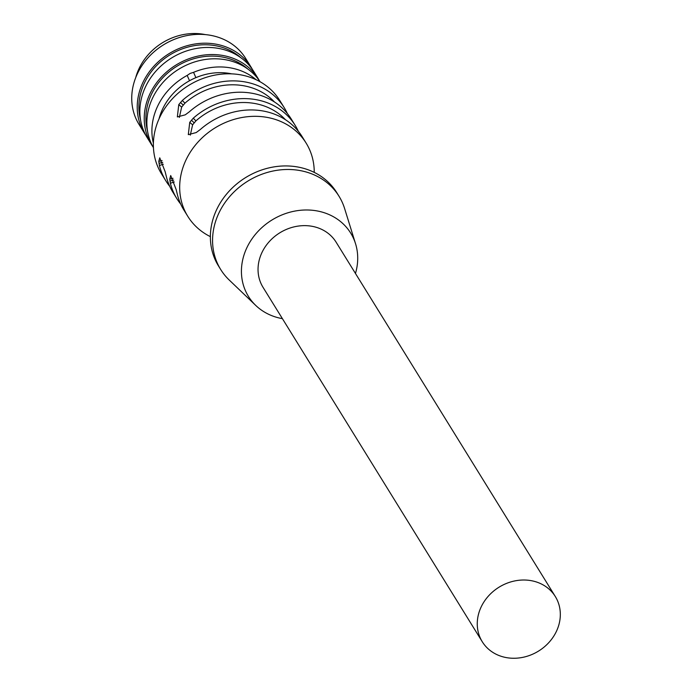 <?xml version="1.0" encoding="UTF-8"?>
<svg xmlns="http://www.w3.org/2000/svg" width="692" height="692" viewBox="0 0 692 692"><rect width="100%" height="100%" fill="white"/><g stroke="black" fill="none" stroke-linecap="round" stroke-linejoin="round"><path stroke-width="1.04" d="M169.722 186.321A69.581 60.844 -31.7 0 1 165.864 180.871L161.478 173.787A69.581 60.844 -31.7 0 1 169.315 102.295A69.581 60.844 -31.7 0 1 242.485 75.194A69.581 60.844 -31.7 0 1 279.827 100.574L284.213 107.658A69.581 60.844 -31.7 0 1 287.362 113.549M190.3 135.139L192.61 124.82L195.905 120.892L193.276 118.185L189.738 122.337L188.31 134.637L196.208 132.561L200.291 129.525A69.581 60.844 -31.7 0 1 264.846 111.343A69.581 60.844 -31.7 0 1 302.188 136.722L306.132 143.097A69.581 60.844 148.3 0 0 268.79 117.718A69.581 60.844 148.3 0 0 195.62 144.818A69.581 60.844 148.3 0 0 187.783 216.311A69.581 60.844 148.3 0 0 210.368 236.638M314.237 172.386A69.581 60.844 148.3 0 0 306.132 143.097M274.482 101.992A65.29 57.09 148.3 0 0 245.522 86.111A65.29 57.09 148.3 0 0 184.946 103.169L182.307 100.47A69.581 60.844 -31.7 0 1 246.862 82.279A69.581 60.844 -31.7 0 1 284.213 107.658M182.307 100.47L178.77 104.622L177.351 116.922L185.248 114.837L189.323 111.81A69.581 60.844 -31.7 0 1 253.877 93.619A69.581 60.844 -31.7 0 1 291.228 118.998L295.173 125.382A69.581 60.844 -31.7 0 1 298.321 131.272M193.276 118.185A69.581 60.844 -31.7 0 1 257.831 100.003A69.581 60.844 -31.7 0 1 295.173 125.382M165.864 180.871A69.581 60.844 -31.7 0 1 159.411 165.509L163.321 164.238M180.69 204.045A69.581 60.844 -31.7 0 1 176.823 198.595L172.879 192.212A69.581 60.844 -31.7 0 1 166.426 176.849L165.18 171.806L159.748 157.819L158.788 161.383L159.411 165.509M176.823 198.595A69.581 60.844 -31.7 0 1 170.37 183.224L174.28 181.961M187.783 216.311L183.838 209.935A69.581 60.844 -31.7 0 1 177.386 194.564L176.14 189.53L170.708 175.534L169.748 179.098L170.37 183.224M285.441 119.707A65.29 57.09 148.3 0 0 256.481 103.826A65.29 57.09 148.3 0 0 195.905 120.892M282.405 318.649A60.135 52.583 -31.7 0 1 280.71 318.329A60.135 52.583 -31.7 0 1 255.78 305.466L229.173 279.975A69.581 60.844 -31.7 0 1 220.67 269.465L218.473 265.927A69.581 60.844 -31.7 0 1 210.48 233.247A69.581 60.844 -31.7 0 1 299.48 167.334A69.581 60.844 -31.7 0 1 311.158 170.976A69.581 60.844 -31.7 0 1 336.822 192.713L339.019 196.26A69.581 60.844 -31.7 0 1 344.616 208.56L355.55 243.757A60.135 52.583 -31.7 0 1 355.463 273.461M220.67 269.465A69.581 60.844 -31.7 0 1 228.498 197.973A69.581 60.844 -31.7 0 1 301.669 170.881A69.581 60.844 -31.7 0 1 339.019 196.26M255.78 305.466A60.135 52.583 -31.7 0 1 251.308 239.865A60.135 52.583 -31.7 0 1 318.432 211.19A60.135 52.583 -31.7 0 1 355.55 243.757M555.321 596.539L336.096 242.157A42.956 37.558 148.3 0 0 313.043 226.492A42.956 37.558 148.3 0 0 267.882 243.221A42.956 37.558 148.3 0 0 263.047 287.353L482.263 641.735A42.956 37.558 148.3 0 0 505.316 657.4A42.956 37.558 148.3 0 0 550.486 640.671A42.956 37.558 148.3 0 0 555.321 596.539A42.956 37.558 148.3 0 0 532.269 580.873A42.956 37.558 148.3 0 0 487.099 597.603A42.956 37.558 148.3 0 0 482.263 641.735M169.972 181.079L173.683 180.041M159.013 163.364L162.715 162.326M179.34 117.415L181.65 107.104L184.946 103.169M195.897 77.642L193.552 72.34L190.11 73.439L187.177 75.411L189.53 80.73M231.751 73.862A57.99 50.706 148.3 0 0 200.983 75.748A57.99 50.706 148.3 0 0 159.039 118.842M205.334 34.6A55.836 48.829 148.3 0 0 168.217 39.617A55.836 48.829 148.3 0 0 135.71 77.668M251.187 67.332L245.703 58.474A62.712 54.841 148.3 0 0 170.163 41.191A62.712 54.841 148.3 0 0 139.04 124.456L144.524 133.314A62.712 54.841 -31.7 0 1 175.647 50.049A62.712 54.841 -31.7 0 1 251.187 67.332A62.712 54.841 -31.7 0 1 252.442 69.494M145.891 135.407A62.712 54.841 -31.7 0 1 144.524 133.314M240.738 57.626A60.991 53.336 148.3 0 0 176.252 51.433A60.991 53.336 148.3 0 0 140.502 119.63M258.202 78.672L253.817 71.587A62.712 54.841 148.3 0 0 178.276 54.305A62.712 54.841 148.3 0 0 147.154 137.57L151.539 144.654A62.712 54.841 -31.7 0 1 182.662 61.389A62.712 54.841 -31.7 0 1 258.202 78.672A62.712 54.841 -31.7 0 1 259.457 80.834M152.906 146.747A62.712 54.841 -31.7 0 1 151.539 144.654M247.753 68.966A60.991 53.336 148.3 0 0 183.268 62.773A60.991 53.336 148.3 0 0 147.517 130.97M260.08 81.742A62.712 54.841 148.3 0 0 185.292 65.645A62.712 54.841 148.3 0 0 153.451 147.707M153.39 143.209A62.712 54.841 -31.7 0 1 187.177 75.411M193.552 72.34A62.712 54.841 -31.7 0 1 256.075 79.692M192.61 124.82L189.738 122.337M194.175 122.804L191.416 120.209M169.748 179.098L173.017 178.285M158.788 161.383L162.058 160.57M183.216 105.08L180.456 102.494M181.65 107.104L178.77 104.622M210.083 236.128L210.437 236.603M313.909 171.893L314.177 172.429"/></g></svg>
